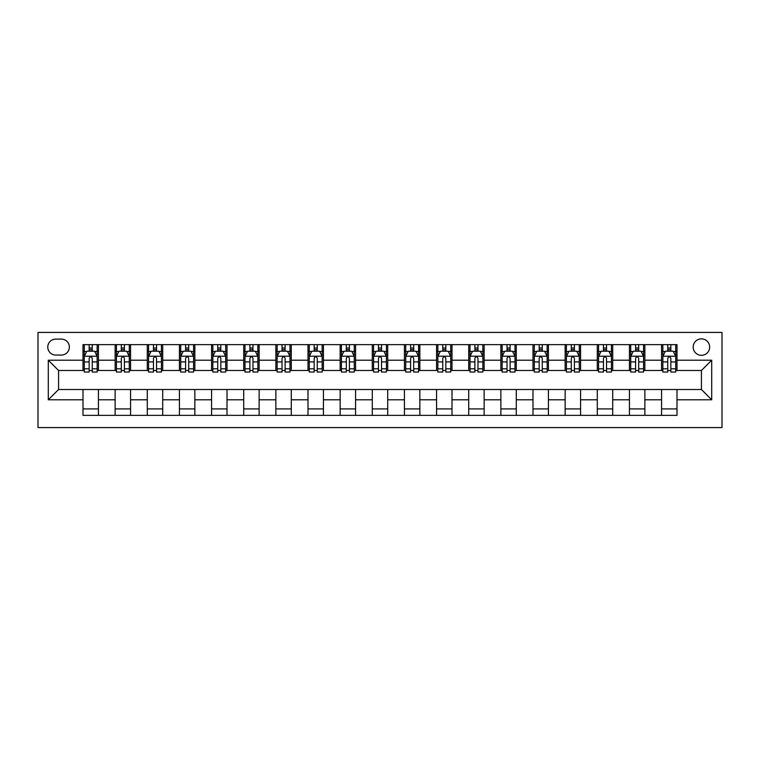 <?xml version="1.0" encoding="UTF-8"?>
<svg xmlns="http://www.w3.org/2000/svg" width="760" height="760" viewBox="0 0 760 760"><rect width="100%" height="100%" fill="white"/><g stroke="black" fill="none" stroke-linecap="round" stroke-linejoin="round"><path stroke-width="1.14" d="M701.433 338.856A8.227 8.227 0 0 0 693.196 347.082A8.227 8.227 0 0 0 701.433 355.319A8.227 8.227 0 0 0 709.659 347.082A8.227 8.227 0 0 0 701.433 338.856M38 427.576L722 427.576L722 332.424L38 332.424L38 427.576M55.746 355.053L61.398 355.053A7.971 7.971 0 0 0 69.369 347.082A7.971 7.971 0 0 0 61.398 339.112L55.746 339.112A7.971 7.971 0 0 0 47.775 347.082A7.971 7.971 0 0 0 55.746 355.053M83.002 399.798L48.288 399.798L48.288 360.202L83.002 360.202L83.002 370.481L58.567 370.481L58.567 389.519L83.002 389.519L83.002 415.359L676.998 415.359L676.998 389.519L701.433 389.519L701.433 370.481L676.998 370.481L676.998 360.202L711.711 360.202L711.711 399.798L676.998 399.798M676.998 360.202L676.998 344.641L83.002 344.641L83.002 360.202M661.57 344.641L661.57 370.481L662.853 370.481M667.745 370.481L670.833 370.481M675.716 370.481L676.998 370.481M661.57 370.481L643.568 370.481M629.432 344.641L629.432 370.481L630.714 370.481M635.597 370.481L638.685 370.481M629.432 370.481L611.429 370.481M597.284 344.641L597.284 370.481L598.576 370.481M603.459 370.481L606.547 370.481M597.284 370.481L579.281 370.481M565.145 344.641L565.145 370.481L566.428 370.481M571.311 370.481L574.399 370.481M565.145 370.481L547.143 370.481M532.997 344.641L532.997 370.481L534.289 370.481M539.172 370.481L542.26 370.481M532.997 370.481L515.005 370.481M500.859 344.641L500.859 370.481L502.142 370.481M507.024 370.481L510.112 370.481M500.859 370.481L482.856 370.481M468.711 344.641L468.711 370.481L470.003 370.481M474.886 370.481L477.974 370.481M468.711 370.481L450.718 370.481M436.572 344.641L436.572 370.481L437.855 370.481M442.748 370.481L445.825 370.481M436.572 370.481L418.57 370.481M404.424 344.641L404.424 370.481L405.716 370.481M410.599 370.481L413.687 370.481M404.424 370.481L386.431 370.481M372.286 344.641L372.286 370.481L373.568 370.481M378.461 370.481L381.539 370.481M372.286 370.481L354.284 370.481M340.147 344.641L340.147 370.481L341.43 370.481M346.313 370.481L349.401 370.481M340.147 370.481L322.145 370.481M307.999 344.641L307.999 370.481L309.282 370.481M314.174 370.481L317.252 370.481M307.999 370.481L289.997 370.481M275.861 344.641L275.861 370.481L277.144 370.481M282.026 370.481L285.114 370.481M275.861 370.481L257.858 370.481M243.713 344.641L243.713 370.481L244.995 370.481M249.888 370.481L252.976 370.481M243.713 370.481L225.71 370.481M211.575 344.641L211.575 370.481L212.857 370.481M217.74 370.481L220.827 370.481M211.575 370.481L193.572 370.481M179.427 344.641L179.427 370.481L180.718 370.481M185.601 370.481L188.689 370.481M179.427 370.481L161.424 370.481M147.288 344.641L147.288 370.481L148.57 370.481M153.453 370.481L156.541 370.481M147.288 370.481L129.285 370.481M115.14 344.641L115.14 370.481L116.432 370.481M121.315 370.481L124.402 370.481M115.14 370.481L97.147 370.481M83.002 370.481L84.284 370.481M89.167 370.481L92.254 370.481M83.002 389.519L98.429 389.519L98.429 415.359M676.998 389.519L98.429 389.519M98.429 344.641L98.429 370.481M83.002 351.072L84.284 351.072M89.167 351.072L92.254 351.072M97.147 351.072L98.429 351.072M83.002 408.927L98.429 408.927M115.14 389.519L115.14 415.359M130.568 344.641L130.568 370.481M115.14 351.072L116.432 351.072M121.315 351.072L124.402 351.072M129.285 351.072L130.568 351.072M130.568 389.519L130.568 415.359M115.14 408.927L130.568 408.927M147.288 389.519L147.288 415.359M162.716 389.519L162.716 415.359M147.288 408.927L162.716 408.927M162.716 344.641L162.716 370.481M147.288 351.072L148.57 351.072M153.453 351.072L156.541 351.072M161.424 351.072L162.716 351.072M179.427 389.519L179.427 415.359M194.855 389.519L194.855 415.359M179.427 408.927L194.855 408.927M194.855 344.641L194.855 370.481M179.427 351.072L180.718 351.072M185.601 351.072L188.689 351.072M193.572 351.072L194.855 351.072M211.575 389.519L211.575 415.359M227.002 389.519L227.002 415.359M211.575 408.927L227.002 408.927M227.002 344.641L227.002 370.481M211.575 351.072L212.857 351.072M217.74 351.072L220.827 351.072M225.71 351.072L227.002 351.072M243.713 389.519L243.713 415.359M259.141 389.519L259.141 415.359M243.713 408.927L259.141 408.927M259.141 344.641L259.141 370.481M243.713 351.072L244.995 351.072M249.888 351.072L252.976 351.072M257.858 351.072L259.141 351.072M275.861 389.519L275.861 415.359M291.289 389.519L291.289 415.359M275.861 408.927L291.289 408.927M291.289 344.641L291.289 370.481M275.861 351.072L277.144 351.072M282.026 351.072L285.114 351.072M289.997 351.072L291.289 351.072M307.999 389.519L307.999 415.359M323.427 389.519L323.427 415.359M307.999 408.927L323.427 408.927M323.427 344.641L323.427 370.481M307.999 351.072L309.282 351.072M314.174 351.072L317.252 351.072M322.145 351.072L323.427 351.072M340.147 389.519L340.147 415.359M355.575 389.519L355.575 415.359M340.147 408.927L355.575 408.927M355.575 344.641L355.575 370.481M340.147 351.072L341.43 351.072M346.313 351.072L349.401 351.072M354.284 351.072L355.575 351.072M372.286 389.519L372.286 415.359M387.714 389.519L387.714 415.359M372.286 408.927L387.714 408.927M387.714 344.641L387.714 370.481M372.286 351.072L373.568 351.072M378.461 351.072L381.539 351.072M386.431 351.072L387.714 351.072M404.424 389.519L404.424 415.359M419.852 389.519L419.852 415.359M404.424 408.927L419.852 408.927M419.852 344.641L419.852 370.481M404.424 351.072L405.716 351.072M410.599 351.072L413.687 351.072M418.57 351.072L419.852 351.072M436.572 389.519L436.572 415.359M452 389.519L452 415.359M436.572 408.927L452 408.927M452 344.641L452 370.481M436.572 351.072L437.855 351.072M442.748 351.072L445.825 351.072M450.718 351.072L452 351.072M468.711 389.519L468.711 415.359M484.139 389.519L484.139 415.359M468.711 408.927L484.139 408.927M484.139 344.641L484.139 370.481M468.711 351.072L470.003 351.072M474.886 351.072L477.974 351.072M482.856 351.072L484.139 351.072M500.859 389.519L500.859 415.359M516.287 389.519L516.287 415.359M500.859 408.927L516.287 408.927M516.287 344.641L516.287 370.481M500.859 351.072L502.142 351.072M507.024 351.072L510.112 351.072M515.005 351.072L516.287 351.072M532.997 389.519L532.997 415.359M548.425 389.519L548.425 415.359M532.997 408.927L548.425 408.927M548.425 344.641L548.425 370.481M532.997 351.072L534.289 351.072M539.172 351.072L542.26 351.072M547.143 351.072L548.425 351.072M565.145 389.519L565.145 415.359M580.573 389.519L580.573 415.359M565.145 408.927L580.573 408.927M580.573 344.641L580.573 370.481M565.145 351.072L566.428 351.072M571.311 351.072L574.399 351.072M579.281 351.072L580.573 351.072M597.284 389.519L597.284 415.359M612.712 389.519L612.712 415.359M597.284 408.927L612.712 408.927M612.712 344.641L612.712 370.481M597.284 351.072L598.576 351.072M603.459 351.072L606.547 351.072M611.429 351.072L612.712 351.072M629.432 389.519L629.432 415.359M644.86 389.519L644.86 415.359M629.432 408.927L644.86 408.927M644.86 344.641L644.86 370.481M629.432 351.072L630.714 351.072M635.597 351.072L638.685 351.072M643.568 351.072L644.86 351.072M661.57 389.519L661.57 415.359M661.57 408.927L676.998 408.927M661.57 351.072L662.853 351.072M667.745 351.072L670.833 351.072M675.716 351.072L676.998 351.072M58.567 370.481L48.288 360.202M58.567 389.519L48.288 399.798M711.711 360.202L701.433 370.481M711.711 399.798L701.433 389.519M92.254 347.985L89.167 347.985M97.147 368.809L92.254 368.809L92.254 372.029L97.147 372.029L97.147 356.345L94.572 351.196L86.859 351.196L84.284 356.345L84.284 372.029L89.167 372.029L89.167 368.809L84.284 368.809M84.284 356.345L84.284 344.641M97.147 356.345L97.147 344.641M89.167 351.196L89.167 344.641M92.254 344.641L92.254 351.196M92.254 368.809L92.254 358.273C91.228 356.288 90.203 356.288 89.167 358.273L89.167 368.809M124.402 347.985L121.315 347.985M129.285 368.809L124.402 368.809L124.402 372.029L129.285 372.029L129.285 356.345L126.711 351.196L118.997 351.196L116.432 356.345L116.432 372.029L121.315 372.029L121.315 368.809L116.432 368.809M116.432 356.345L116.432 344.641M129.285 356.345L129.285 344.641M121.315 351.196L121.315 344.641M124.402 344.641L124.402 351.196M124.402 368.809L124.402 358.273C123.376 356.288 122.341 356.288 121.315 358.273L121.315 368.809M156.541 347.985L153.453 347.985M161.424 368.809L156.541 368.809L156.541 372.029L161.424 372.029L161.424 356.345L158.859 351.196L151.145 351.196L148.57 356.345L148.57 372.029L153.453 372.029L153.453 368.809L148.57 368.809M148.57 356.345L148.57 344.641M161.424 356.345L161.424 344.641M153.453 351.196L153.453 344.641M156.541 344.641L156.541 351.196M156.541 368.809L156.541 358.273C155.515 356.288 154.489 356.288 153.453 358.273L153.453 368.809M188.689 347.985L185.601 347.985M193.572 368.809L188.689 368.809L188.689 372.029L193.572 372.029L193.572 356.345L190.998 351.196L183.284 351.196L180.718 356.345L180.718 372.029L185.601 372.029L185.601 368.809L180.718 368.809M180.718 356.345L180.718 344.641M193.572 356.345L193.572 344.641M185.601 351.196L185.601 344.641M188.689 344.641L188.689 351.196M188.689 368.809L188.689 358.273C187.663 356.288 186.627 356.288 185.601 358.273L185.601 368.809M220.827 347.985L217.74 347.985M225.71 368.809L220.827 368.809L220.827 372.029L225.71 372.029L225.71 356.345L223.145 351.196L215.431 351.196L212.857 356.345L212.857 372.029L217.74 372.029L217.74 368.809L212.857 368.809M212.857 356.345L212.857 344.641M225.71 356.345L225.71 344.641M217.74 351.196L217.74 344.641M220.827 344.641L220.827 351.196M220.827 368.809L220.827 358.273C219.802 356.288 218.775 356.288 217.74 358.273L217.74 368.809M252.976 347.985L249.888 347.985M257.858 368.809L252.976 368.809L252.976 372.029L257.858 372.029L257.858 356.345L255.284 351.196L247.57 351.196L244.995 356.345L244.995 372.029L249.888 372.029L249.888 368.809L244.995 368.809M244.995 356.345L244.995 344.641M257.858 356.345L257.858 344.641M249.888 351.196L249.888 344.641M252.976 344.641L252.976 351.196M252.976 368.809L252.976 358.273C251.94 356.288 250.914 356.288 249.888 358.273L249.888 368.809M285.114 347.985L282.026 347.985M289.997 368.809L285.114 368.809L285.114 372.029L289.997 372.029L289.997 356.345L287.432 351.196L279.718 351.196L277.144 356.345L277.144 372.029L282.026 372.029L282.026 368.809L277.144 368.809M277.144 356.345L277.144 344.641M289.997 356.345L289.997 344.641M282.026 351.196L282.026 344.641M285.114 344.641L285.114 351.196M285.114 368.809L285.114 358.273C284.088 356.288 283.062 356.288 282.026 358.273L282.026 368.809M317.252 347.985L314.174 347.985M322.145 368.809L317.252 368.809L317.252 372.029L322.145 372.029L322.145 356.345L319.57 351.196L311.856 351.196L309.282 356.345L309.282 372.029L314.174 372.029L314.174 368.809L309.282 368.809M309.282 356.345L309.282 344.641M322.145 356.345L322.145 344.641M314.174 351.196L314.174 344.641M317.252 344.641L317.252 351.196M317.252 368.809L317.252 358.273C316.226 356.288 315.2 356.288 314.174 358.273L314.174 368.809M349.401 347.985L346.313 347.985M354.284 368.809L349.401 368.809L349.401 372.029L354.284 372.029L354.284 356.345L351.719 351.196L344.005 351.196L341.43 356.345L341.43 372.029L346.313 372.029L346.313 368.809L341.43 368.809M341.43 356.345L341.43 344.641M354.284 356.345L354.284 344.641M346.313 351.196L346.313 344.641M349.401 344.641L349.401 351.196M349.401 368.809L349.401 358.273C348.374 356.288 347.349 356.288 346.313 358.273L346.313 368.809M381.539 347.985L378.461 347.985M386.431 368.809L381.539 368.809L381.539 372.029L386.431 372.029L386.431 356.345L383.857 351.196L376.143 351.196L373.568 356.345L373.568 372.029L378.461 372.029L378.461 368.809L373.568 368.809M373.568 356.345L373.568 344.641M386.431 356.345L386.431 344.641M378.461 351.196L378.461 344.641M381.539 344.641L381.539 351.196M381.539 368.809L381.539 358.273C380.513 356.288 379.487 356.288 378.461 358.273L378.461 368.809M413.687 347.985L410.599 347.985M418.57 368.809L413.687 368.809L413.687 372.029L418.57 372.029L418.57 356.345L415.995 351.196L408.281 351.196L405.716 356.345L405.716 372.029L410.599 372.029L410.599 368.809L405.716 368.809M405.716 356.345L405.716 344.641M418.57 356.345L418.57 344.641M410.599 351.196L410.599 344.641M413.687 344.641L413.687 351.196M413.687 368.809L413.687 358.273C412.661 356.288 411.625 356.288 410.599 358.273L410.599 368.809M445.825 347.985L442.748 347.985M450.718 368.809L445.825 368.809L445.825 372.029L450.718 372.029L450.718 356.345L448.144 351.196L440.43 351.196L437.855 356.345L437.855 372.029L442.748 372.029L442.748 368.809L437.855 368.809M437.855 356.345L437.855 344.641M450.718 356.345L450.718 344.641M442.748 351.196L442.748 344.641M445.825 344.641L445.825 351.196M445.825 368.809L445.825 358.273C444.799 356.288 443.773 356.288 442.748 358.273L442.748 368.809M477.974 347.985L474.886 347.985M482.856 368.809L477.974 368.809L477.974 372.029L482.856 372.029L482.856 356.345L480.282 351.196L472.568 351.196L470.003 356.345L470.003 372.029L474.886 372.029L474.886 368.809L470.003 368.809M470.003 356.345L470.003 344.641M482.856 356.345L482.856 344.641M474.886 351.196L474.886 344.641M477.974 344.641L477.974 351.196M477.974 368.809L477.974 358.273C476.947 356.288 475.912 356.288 474.886 358.273L474.886 368.809M510.112 347.985L507.024 347.985M515.005 368.809L510.112 368.809L510.112 372.029L515.005 372.029L515.005 356.345L512.43 351.196L504.716 351.196L502.142 356.345L502.142 372.029L507.024 372.029L507.024 368.809L502.142 368.809M502.142 356.345L502.142 344.641M515.005 356.345L515.005 344.641M507.024 351.196L507.024 344.641M510.112 344.641L510.112 351.196M510.112 368.809L510.112 358.273C509.086 356.288 508.06 356.288 507.024 358.273L507.024 368.809M542.26 347.985L539.172 347.985M547.143 368.809L542.26 368.809L542.26 372.029L547.143 372.029L547.143 356.345L544.568 351.196L536.855 351.196L534.289 356.345L534.289 372.029L539.172 372.029L539.172 368.809L534.289 368.809M534.289 356.345L534.289 344.641M547.143 356.345L547.143 344.641M539.172 351.196L539.172 344.641M542.26 344.641L542.26 351.196M542.26 368.809L542.26 358.273C541.234 356.288 540.198 356.288 539.172 358.273L539.172 368.809M574.399 347.985L571.311 347.985M579.281 368.809L574.399 368.809L574.399 372.029L579.281 372.029L579.281 356.345L576.716 351.196L569.003 351.196L566.428 356.345L566.428 372.029L571.311 372.029L571.311 368.809L566.428 368.809M566.428 356.345L566.428 344.641M579.281 356.345L579.281 344.641M571.311 351.196L571.311 344.641M574.399 344.641L574.399 351.196M574.399 368.809L574.399 358.273C573.372 356.288 572.346 356.288 571.311 358.273L571.311 368.809M606.547 347.985L603.459 347.985M611.429 368.809L606.547 368.809L606.547 372.029L611.429 372.029L611.429 356.345L608.855 351.196L601.141 351.196L598.576 356.345L598.576 372.029L603.459 372.029L603.459 368.809L598.576 368.809M598.576 356.345L598.576 344.641M611.429 356.345L611.429 344.641M603.459 351.196L603.459 344.641M606.547 344.641L606.547 351.196M606.547 368.809L606.547 358.273C605.511 356.288 604.485 356.288 603.459 358.273L603.459 368.809M638.685 347.985L635.597 347.985M643.568 368.809L638.685 368.809L638.685 372.029L643.568 372.029L643.568 356.345L641.003 351.196L633.289 351.196L630.714 356.345L630.714 372.029L635.597 372.029L635.597 368.809L630.714 368.809M630.714 356.345L630.714 344.641M643.568 356.345L643.568 344.641M635.597 351.196L635.597 344.641M638.685 344.641L638.685 351.196M638.685 368.809L638.685 358.273C637.659 356.288 636.633 356.288 635.597 358.273L635.597 368.809M670.833 347.985L667.745 347.985M675.716 368.809L670.833 368.809L670.833 372.029L675.716 372.029L675.716 356.345L673.142 351.196L665.428 351.196L662.853 356.345L662.853 372.029L667.745 372.029L667.745 368.809L662.853 368.809M662.853 356.345L662.853 344.641M675.716 356.345L675.716 344.641M667.745 351.196L667.745 344.641M670.833 344.641L670.833 351.196M670.833 368.809L670.833 358.273C669.797 356.288 668.771 356.288 667.745 358.273L667.745 368.809M115.14 399.798L98.429 399.798M115.14 360.202L98.429 360.202M147.288 360.202L130.568 360.202M147.288 399.798L130.568 399.798M179.427 360.202L162.716 360.202M179.427 399.798L162.716 399.798M211.575 360.202L194.855 360.202M211.575 399.798L194.855 399.798M243.713 360.202L227.002 360.202M243.713 399.798L227.002 399.798M275.861 360.202L259.141 360.202M275.861 399.798L259.141 399.798M307.999 360.202L291.289 360.202M307.999 399.798L291.289 399.798M340.147 360.202L323.427 360.202M340.147 399.798L323.427 399.798M372.286 360.202L355.575 360.202M372.286 399.798L355.575 399.798M404.424 360.202L387.714 360.202M404.424 399.798L387.714 399.798M436.572 360.202L419.852 360.202M436.572 399.798L419.852 399.798M468.711 360.202L452 360.202M468.711 399.798L452 399.798M500.859 360.202L484.139 360.202M500.859 399.798L484.139 399.798M532.997 360.202L516.287 360.202M532.997 399.798L516.287 399.798M565.145 360.202L548.425 360.202M565.145 399.798L548.425 399.798M597.284 360.202L580.573 360.202M597.284 399.798L580.573 399.798M629.432 360.202L612.712 360.202M629.432 399.798L612.712 399.798M661.57 360.202L644.86 360.202M661.57 399.798L644.86 399.798M97.08 356.212L84.35 356.212M84.284 351.51L86.706 351.51M94.724 351.51L97.147 351.51M89.167 361.912L84.284 361.912M97.147 361.912L92.254 361.912M92.254 349.619L89.167 349.619M129.219 356.212L116.489 356.212M116.432 351.51L118.845 351.51M126.873 351.51L129.285 351.51M121.315 361.912L116.432 361.912M129.285 361.912L124.402 361.912M124.402 349.619L121.315 349.619M161.367 356.212L148.637 356.212M148.57 351.51L150.993 351.51M159.011 351.51L161.424 351.51M153.453 361.912L148.57 361.912M161.424 361.912L156.541 361.912M156.541 349.619L153.453 349.619M193.505 356.212L180.775 356.212M180.718 351.51L183.131 351.51M191.159 351.51L193.572 351.51M185.601 361.912L180.718 361.912M193.572 361.912L188.689 361.912M188.689 349.619L185.601 349.619M225.653 356.212L212.923 356.212M212.857 351.51L215.27 351.51M223.298 351.51L225.71 351.51M217.74 361.912L212.857 361.912M225.71 361.912L220.827 361.912M220.827 349.619L217.74 349.619M257.792 356.212L245.062 356.212M244.995 351.51L247.418 351.51M255.436 351.51L257.858 351.51M249.888 361.912L244.995 361.912M257.858 361.912L252.976 361.912M252.976 349.619L249.888 349.619M289.94 356.212L277.21 356.212M277.144 351.51L279.556 351.51M287.584 351.51L289.997 351.51M282.026 361.912L277.144 361.912M289.997 361.912L285.114 361.912M285.114 349.619L282.026 349.619M322.078 356.212L309.349 356.212M309.282 351.51L311.704 351.51M319.722 351.51L322.145 351.51M314.174 361.912L309.282 361.912M322.145 361.912L317.252 361.912M317.252 349.619L314.174 349.619M354.217 356.212L341.497 356.212M341.43 351.51L343.843 351.51M351.87 351.51L354.284 351.51M346.313 361.912L341.43 361.912M354.284 361.912L349.401 361.912M349.401 349.619L346.313 349.619M386.365 356.212L373.635 356.212M373.568 351.51L375.991 351.51M384.009 351.51L386.431 351.51M378.461 361.912L373.568 361.912M386.431 361.912L381.539 361.912M381.539 349.619L378.461 349.619M418.503 356.212L405.783 356.212M405.716 351.51L408.13 351.51M416.157 351.51L418.57 351.51M410.599 361.912L405.716 361.912M418.57 361.912L413.687 361.912M413.687 349.619L410.599 349.619M450.651 356.212L437.921 356.212M437.855 351.51L440.277 351.51M448.295 351.51L450.718 351.51M442.748 361.912L437.855 361.912M450.718 361.912L445.825 361.912M445.825 349.619L442.748 349.619M482.79 356.212L470.06 356.212M470.003 351.51L472.416 351.51M480.443 351.51L482.856 351.51M474.886 361.912L470.003 361.912M482.856 361.912L477.974 361.912M477.974 349.619L474.886 349.619M514.938 356.212L502.208 356.212M502.142 351.51L504.564 351.51M512.582 351.51L515.005 351.51M507.024 361.912L502.142 361.912M515.005 361.912L510.112 361.912M510.112 349.619L507.024 349.619M547.077 356.212L534.346 356.212M534.289 351.51L536.702 351.51M544.73 351.51L547.143 351.51M539.172 361.912L534.289 361.912M547.143 361.912L542.26 361.912M542.26 349.619L539.172 349.619M579.225 356.212L566.494 356.212M566.428 351.51L568.841 351.51M576.869 351.51L579.281 351.51M571.311 361.912L566.428 361.912M579.281 361.912L574.399 361.912M574.399 349.619L571.311 349.619M611.363 356.212L598.633 356.212M598.576 351.51L600.989 351.51M609.007 351.51L611.429 351.51M603.459 361.912L598.576 361.912M611.429 361.912L606.547 361.912M606.547 349.619L603.459 349.619M643.511 356.212L630.781 356.212M630.714 351.51L633.128 351.51M641.155 351.51L643.568 351.51M635.597 361.912L630.714 361.912M643.568 361.912L638.685 361.912M638.685 349.619L635.597 349.619M675.649 356.212L662.919 356.212M662.853 351.51L665.275 351.51M673.293 351.51L675.716 351.51M667.745 361.912L662.853 361.912M675.716 361.912L670.833 361.912M670.833 349.619L667.745 349.619"/></g></svg>
